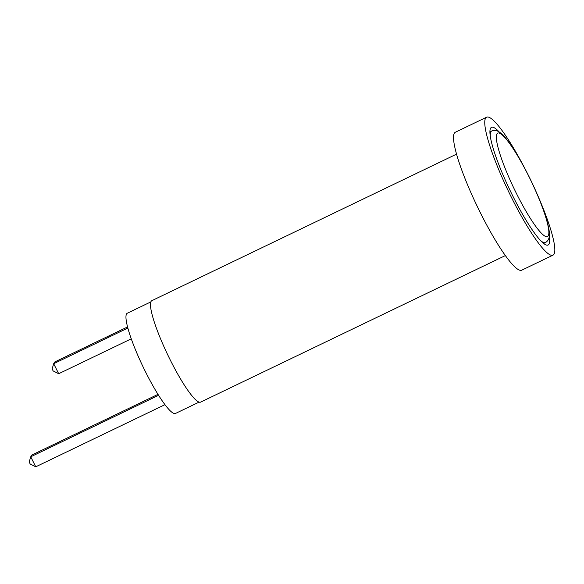 <?xml version="1.0" encoding="UTF-8"?>
<svg xmlns="http://www.w3.org/2000/svg" width="584" height="584" viewBox="0 0 584 584"><rect width="100%" height="100%" fill="white"/><g stroke="black" fill="none" stroke-linecap="round" stroke-linejoin="round"><path stroke-width="0.88" d="M150.862 301.892L127.305 313.221A55.611 9.03 64.3 0 0 145.672 372.147A55.611 9.03 64.3 0 0 175.507 413.45L199.064 402.128M127.867 328.033L53.677 363.708L58.699 373.724L131.276 338.822M127.575 326.945L54.845 361.919L53.677 363.708L52.144 368.927L53.151 370.928L58.699 373.724M158.578 395.31L30.733 456.783L35.748 466.806L30.2 464.01L29.2 462.002L30.733 456.783L31.894 455.002L157.987 394.368M164.958 404.668L35.748 466.806M456.571 154.125L151.84 300.672A56.283 9.14 64.3 0 0 170.426 360.321A56.283 9.14 64.3 0 0 200.626 402.12L505.357 255.58M525.045 168.856A76.548 12.432 64.3 0 0 486.618 117.194L455.381 132.218A76.548 12.432 64.3 0 0 480.661 213.335A76.548 12.432 64.3 0 0 521.738 270.188L552.968 255.172A76.548 12.432 64.3 0 0 536.608 192.895M486.618 117.194A76.548 12.432 64.3 0 0 511.898 198.312A76.548 12.432 64.3 0 0 552.968 255.172M499.203 131.977A65.291 10.607 64.3 0 0 491.494 127.341A65.291 10.607 64.3 0 0 513.059 196.531A65.291 10.607 64.3 0 0 548.091 245.024A65.291 10.607 64.3 0 0 549.281 236.111M543.594 243.44L545.427 242.557A61.919 10.059 -115.7 0 1 540.434 240.447M516.672 193.932A57.415 9.322 64.3 0 0 548.179 235.929A57.415 9.322 64.3 0 0 528.52 175.733A57.415 9.322 64.3 0 0 497.013 133.743A57.415 9.322 64.3 0 0 516.672 193.932M490.29 136.181A61.919 10.059 -115.7 0 1 491.757 130.962L489.925 131.845M545.427 242.557C548.135 240.944 549.442 238.338 549.354 234.753C549.909 225.935 540.915 200.217 528.542 175.645C523.957 166.513 519.402 158.344 514.869 151.139C507.401 139.554 504.058 135.889 500.284 132.743C497.254 130.371 494.414 129.779 491.757 130.962"/></g></svg>
